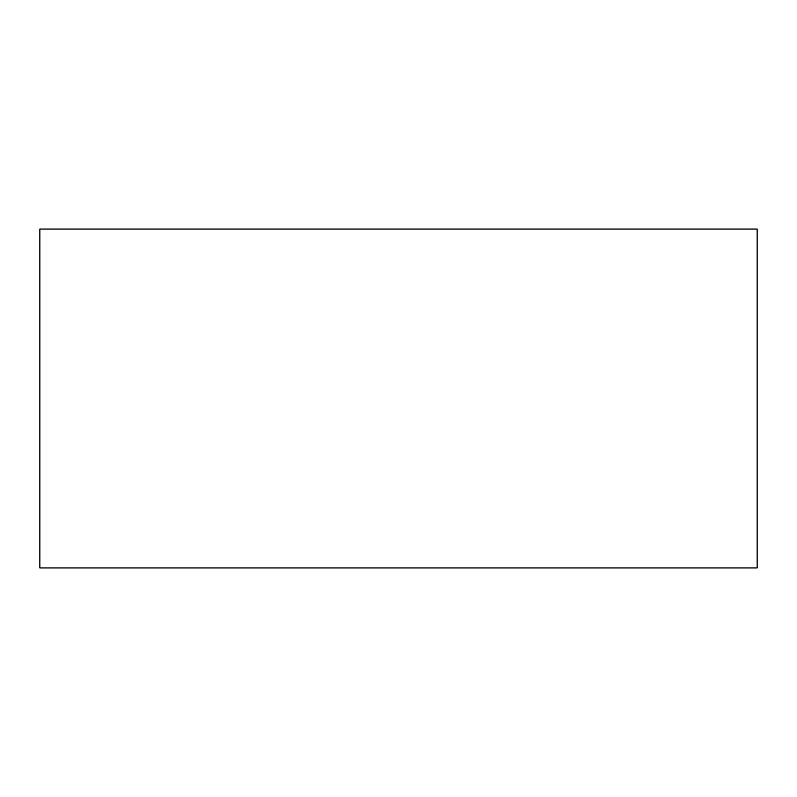 <?xml version="1.0" encoding="UTF-8"?>
<svg xmlns="http://www.w3.org/2000/svg" width="797" height="797" viewBox="0 0 797 797"><rect width="100%" height="100%" fill="white"/><g stroke="black" fill="none" stroke-linecap="round" stroke-linejoin="round"><path stroke-width="1.2" d="M39.85 567.942L39.85 229.058L757.15 229.058L757.15 567.942L39.85 567.942"/></g></svg>
